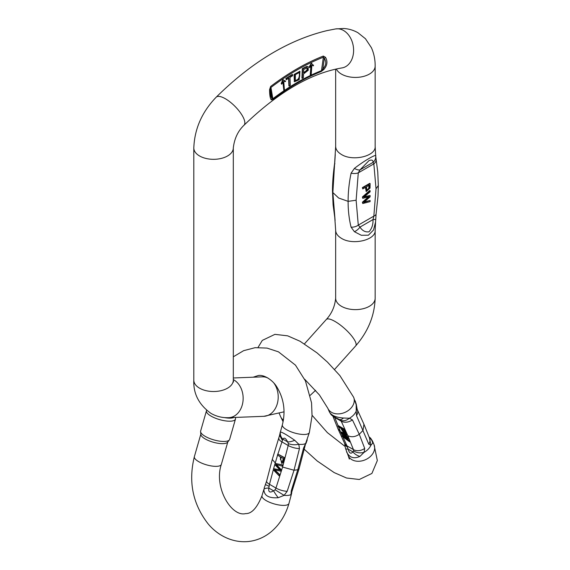 <?xml version="1.0" encoding="UTF-8"?>
<svg xmlns="http://www.w3.org/2000/svg" width="570" height="570" viewBox="0 0 570 570"><rect width="100%" height="100%" fill="white"/><g stroke="black" fill="none" stroke-linecap="round" stroke-linejoin="round"><path stroke-width="0.85" d="M299.763 71.321L294.084 74.471L294.355 81.61M288.57 78.304L288.905 85.892L290.337 85.429L289.988 77.406L292.652 75.71L292.61 74.642L286.211 78.703L286.254 79.772L288.919 78.083L289.268 86.106M292.61 74.642L292.239 74.428L285.841 78.489L286.254 79.772M302.321 68.628L301.922 78.175L302.292 78.389L303.361 77.834L303.525 73.95L308.263 70.288L308.113 66.704L306.589 66.49L302.321 68.628L302.684 68.835L302.292 78.389M307.914 66.626L306.589 66.49M283.896 90.822L284.451 90.445L283.753 81.496L285.549 81.546L285.513 81.075L282.827 79.786L281.195 83.534L281.594 84.203L283.204 81.873L283.896 90.822L282.891 82.386M282.827 79.786L283.447 79.829M285.513 81.075L284.124 80.484M310.607 75.347L311.163 75.083L311.861 65.329L313.464 65.821L313.5 65.308L311.206 63.37L309.182 66.975L309.517 67.695L311.305 65.593L310.607 75.347L310.244 75.133L310.885 66.148M311.206 63.37L311.833 63.462M362.762 198.339L362.392 196.978L369.745 190.487L370.108 190.701L362.762 197.191L362.762 198.339L369.225 196.657L362.762 202.443L362.762 203.526L370.108 201.609L370.108 200.483L363.788 202.379L370.108 196.849L370.108 195.496L363.788 197.149L370.108 191.848L370.108 190.701M364.437 196.629L370.108 195.496M364.522 201.816L370.108 200.483M362.762 203.526L362.392 202.229L368.32 196.914M362.762 187.801L362.762 188.927L362.392 187.587L369.745 183.348L370.108 183.561L362.762 187.801L362.392 187.587M366.204 191.349L365.384 187.416M271.299 99.864L272.781 99.486A218.78 126.312 -60 0 1 321.152 71.556L323.781 69.561A2.636 0.52 -136.5 0 1 322.848 69.013L321.48 70.644L323.368 57.207L324.337 58.389A2.636 1.446 -35.2 0 0 325.498 57.299L323.304 56.06A2.636 1.738 68.5 0 1 323.368 57.207A235.317 135.859 120 0 0 270.957 87.459A2.636 1.261 -127.3 0 0 270.629 86.469L269.589 89.583C269.589 95.076 270.159 98.503 271.299 99.864A2.636 2.508 -54.4 0 0 271.976 98.382L272.845 98.724A2.636 1.261 52.8 0 1 272.781 99.486M325.498 57.299C327.878 61.41 327.308 65.5 323.781 69.561M335.659 69.155L335.659 146.412L332.866 192.553L334.896 217.826A7.902 5.223 -8.5 0 1 334.747 217.191L335.659 230.266C335.766 233.394 337.689 236.08 341.444 238.331C352.78 245.592 376.043 240.027 375.16 230.266L375.559 222.058L373.535 230.009L368.412 235.203L361.295 235.268L354.412 231.712L351.084 227.166C349.075 219.051 348.085 210.444 348.113 201.353C348.092 192.225 349.082 182.842 351.084 173.195L354.412 168.407C364.073 160.818 377.169 153.266 375.708 156.116L377.753 172.005L378.33 185.521L378.003 196.18L376.093 213.921A7.902 3.776 -172.7 0 1 373.842 216.137L376.022 188.748L373.842 163.875L373.015 162.379C373.172 160.163 371.839 159.564 369.011 160.59L359.969 169.91L358.288 172.852A7.902 3.783 -172.7 0 1 351.084 173.195M334.896 217.826L335.103 220.519M376.072 159.486A7.902 5.23 171.4 0 1 373.842 163.875L358.288 172.852L356.122 200.241L358.288 225.114L359.969 227.102A7.902 4.147 140.5 0 1 354.412 231.712M375.552 222.072L375.744 219.45L373.015 219.571L359.969 227.102C362.413 230.814 365.42 232.382 368.997 231.791C371.839 228.684 373.179 224.616 373.015 219.571L373.842 216.137L358.288 225.114A7.902 5.223 171.5 0 1 351.084 227.166M335.089 220.298A7.902 7.317 172.5 0 1 335.075 219.892M334.747 217.206L333.087 204.837L332.488 191.157C332.339 180.875 334.056 166.846 334.725 162.771A7.902 3.783 7.3 0 0 334.896 163.854M334.725 162.771L335.11 157.263M354.412 168.407A7.902 3.513 37.2 0 0 359.969 169.91L373.015 162.379A7.902 7.317 172.5 0 0 375.708 156.116M283.874 90.808A219.956 126.996 -60 0 0 272.845 98.724L270.957 87.459L270.486 89.476L269.589 89.583M321.152 71.556A2.636 1.738 -111.5 0 0 321.48 70.644A219.956 126.996 -60 0 0 284.451 90.416M286.211 78.703L285.841 78.489M299.214 79.693L299.955 71.414L294.455 74.684L294.533 81.731L299.214 79.693M295.267 80.527L295.424 74.634L299.129 72.59L299.67 73.195C300.098 78.04 298.63 80.484 295.267 80.527L295.338 80.57M298.937 72.504L299.3 72.981C299.735 77.834 298.267 80.277 294.904 80.313M306.959 66.697L302.684 68.835M306.767 67.894C308.242 68.592 307.871 69.868 305.655 71.735L303.568 72.825L303.71 69.405L307.244 67.958M306.404 67.688C307.871 68.379 307.501 69.661 305.285 71.521L303.582 72.411M362.762 202.443L362.392 202.229M362.762 197.191L362.392 196.978M366.617 188.891L366.617 186.704L369.246 185.186L369.182 188.442L367.016 190.266L366.617 188.891M366.859 190.123L368.811 188.228L368.876 184.972M362.762 188.927L365.748 187.202L366.36 191.47L370.044 188.093L370.108 183.561M283.197 79.999L281.559 83.74L281.195 83.534M281.559 83.74L281.594 84.203M311.576 63.584L309.553 67.189L309.182 66.975M309.553 67.189L309.517 67.695M372.409 440.881L372.716 443.154L370.878 445.291L368.79 444.18L356.514 415.658L356.214 411.162L356.998 408.384L357.29 409.638A9.355 6.961 156.3 0 1 356.514 415.658M368.79 444.18A9.355 7.068 -22.9 0 0 369.574 438.173L363.924 424.187L363.012 430.4L359.264 434.29L364.7 448.419L364.045 452.359C360.176 453.357 356.699 452.879 353.607 450.927L352.894 451.882A9.355 6.448 33.2 0 0 359.969 456.37C354.006 459.128 349.567 457.689 346.667 452.06L346.574 451.846M337.839 425.925L344.451 429.744L345.684 432.716C344.736 433.977 343.126 432.48 340.853 428.227L338.16 426.674L338.181 425.569L344.793 429.388L346.026 432.359L345.655 433.264L346.026 432.359M346.838 435.295L346.852 434.169L340.881 431.861L340.874 432.979L347.28 437.71L342.057 435.729L342.37 436.456L349.652 441.828L349.332 441.073L343.133 436.613L348.284 438.644L347.892 437.739L341.63 433.115L346.838 435.295L346.51 434.525L340.546 432.21M348.284 438.644L348.234 437.382L343.625 433.962M349.652 441.828L349.674 440.724L345.199 437.496M345.905 436.705L342.399 435.373L342.057 435.729M364.08 452.345L359.969 456.37M368.975 436.748L370.678 438.245L372.445 440.959L373.998 444.579A14.029 10.524 156.7 0 1 373.735 451.917A14.029 10.524 156.7 0 1 360.717 461.094A14.029 10.524 156.7 0 1 348.22 455.672L345.527 448.476A9.355 1.788 167.5 0 0 348.113 449.117C349.317 453.335 350.913 454.261 352.894 451.882L348.113 449.117L347.458 447.372L344.829 444.493L345.527 448.476M343.461 418.01A9.355 4.517 113.1 0 1 339.271 419.456L333.322 416.456C331.305 414.768 331.597 415.73 329.389 411.925L329.389 411.925C331.391 415.452 336.079 417.482 343.461 418.01L349.403 418.238M349.382 418.252C352.595 416.435 354.868 414.077 356.207 411.177L356.2 404.8L353.614 397.212A14.029 10.524 156.7 0 1 346.539 411.611A14.029 10.524 156.7 0 1 327.836 408.305L329.389 411.918M340.326 420.076C343.154 421.408 346.161 420.803 349.367 418.259L352.424 419.898L359.264 434.29C355.281 436.962 351.469 437.425 347.821 435.68L341.216 421.187L339.257 419.449M353.607 450.92L353.443 449.602A9.355 7.068 -22.9 0 0 364.7 448.419M338.587 426.923L340.354 431.369L337.91 428.697L344.544 443.246A9.355 6.961 -23.7 0 0 344.544 443.246A9.355 6.961 -23.7 0 0 346.959 445.854L347.458 447.372M334.647 417.254L338.088 425.662M333.685 416.691A9.355 7.068 -22.9 0 0 334.733 417.447L341.216 421.187A9.355 6.961 -23.7 0 0 352.424 419.898M355.167 400.824L356.307 404.408A9.355 1.788 167.5 0 1 356.2 404.8M372.716 443.154A9.355 9.177 -92.5 0 0 369.232 437.354M364.066 452.352C367.272 450.535 369.545 448.177 370.885 445.277L369.46 437.91M346.51 434.525L346.852 434.169M347.892 437.739L348.234 437.382M345.206 431.811C344.636 432.295 343.767 431.625 342.606 429.794L342.285 429.06M344.864 432.167C344.294 432.651 343.425 431.974 342.264 430.151L341.63 428.683L343.995 430.044L344.822 432.359M344.451 429.744L344.793 429.388M291.27 490.813A9.355 3.071 16.5 0 0 292.453 489.822L290.971 494.553L291.27 490.813L297.768 469.787L303.546 448.12L305.648 443.496L304.722 447.144A9.355 2.964 -164.4 0 1 303.546 448.12M292.453 489.822L299.079 468.768L297.768 469.787L294.02 470.229L287.18 491.29L284.124 495.359L275.089 489.801L275.973 488.048A9.355 3.071 16.5 0 0 287.18 491.29M277.797 453.998L284.409 457.817L283.055 462.284L281.722 463.46L280.162 456.677L277.476 455.124L277.797 453.998L284.751 457.774L283.397 462.242L281.894 463.431M282.022 466.125L282.699 464.928L275.089 463.41L274.761 464.557L279.984 469.972L273.579 468.675L273.265 469.758L279.207 475.914L279.535 474.782L274.348 469.737L280.583 471.141L280.967 469.78L275.859 464.493L282.022 466.125L282.357 464.97L275.089 463.41M280.583 471.141L281.309 469.744L276.201 464.457M279.207 475.914L279.877 474.739L274.69 469.694M280.326 469.929L273.579 468.675M290.964 496.214L290.957 494.56C289.624 495.366 287.351 495.636 284.138 495.359L278.217 497.71C268.826 498.387 264.045 495.629 263.874 489.43L261.993 495.686C257.113 507.856 251.655 513.827 245.613 513.599C231.541 517.275 213.515 487.307 221.345 464.4L227.793 441.985M280.383 432.01C282.278 432.21 287.059 434.974 294.726 440.289L298.837 444.308C302.029 444.579 304.302 444.308 305.641 443.503L309.353 432.53A14.029 4.532 -164 0 1 301.687 434.376A14.029 4.532 -164 0 1 288.114 430.521A14.029 4.532 -164 0 1 282.378 424.778L280.383 432.01A9.355 7.852 23.1 0 0 282.87 439.149L277.939 453.976M229.361 439.919L227.608 442.22A14.029 4.532 -164 0 1 213.13 442.185A14.029 4.532 -164 0 1 200.847 434.525L200.59 431.647A15.084 4.873 16 0 0 213.793 439.883A15.084 4.873 16 0 0 229.361 439.919A15.084 4.873 16 0 0 229.639 439.37L235.467 419.107A15.084 4.873 -164 0 1 219.621 419.62A15.084 4.873 -164 0 1 206.468 410.771A15.084 4.873 -164 0 1 206.646 410.372M233.878 417.482A14.029 4.532 -164 0 1 224.288 417.568M235.424 417.418L235.517 418.494A15.084 4.873 -164 0 1 235.467 419.107M206.468 410.771L200.64 431.034A15.084 4.873 16 0 0 200.59 431.647M288.363 443.617C291.455 444.835 294.932 445.063 298.801 444.301L299.457 448.597L294.02 470.229L282.578 467.065L288.199 445.519L288.363 443.617L287.651 441.907C285.67 438.138 284.074 437.219 282.87 439.149L287.651 441.907A9.355 3.192 155 0 0 294.726 440.289M264.11 488.305L266.625 481.08A9.355 2.964 15.6 0 0 266.625 481.08A9.355 2.964 15.6 0 0 269.489 484.308L268.805 488.062C268.285 492.124 269.881 493.043 273.586 490.82L275.089 489.801M268.94 486.253L265.713 484.714M278.217 497.71A9.355 1.525 54.7 0 1 273.586 490.82L268.805 488.062A9.355 3.135 -168 0 0 263.874 489.43M278.922 438.309A9.355 3.071 16.5 0 0 278.894 438.394A9.355 3.071 16.5 0 0 278.894 438.401A9.355 3.071 16.5 0 0 281.715 441.779L288.199 445.519A9.355 2.964 15.6 0 0 299.457 448.597M266.625 481.073L272.268 459.449L279.599 435.302L282.214 440.069M281.772 462.156L280.654 459.285L281.224 457.29M280.312 459.327L280.939 457.126L283.304 458.494L282.321 461.686L281.601 462.192L280.654 459.285M335.687 28.928L327.087 30.595C288.755 39.8 251.79 61.995 216.201 97.185A19.75 6.883 45.2 0 1 225.385 98.752A19.75 6.883 45.2 0 1 240.59 112.995A19.75 6.883 45.2 0 1 244.01 125.229C278.153 92.233 310.828 73.124 342.036 67.908A19.75 14.585 80.7 0 0 353.585 51.386A19.75 14.585 80.7 0 0 343.582 30.516A19.75 14.585 80.7 0 0 335.687 28.928L343.646 28.5C348.74 28.792 353.514 30.21 357.96 32.739L365.455 38.739L371.384 47.666C373.941 53.395 375.203 59.508 375.16 66.02A19.75 11.4 180 0 1 362.969 76.558A19.75 11.4 180 0 1 341.444 74.086A19.75 11.4 180 0 1 336.35 68.999M323.304 56.06A236.5 136.543 120 0 0 270.629 86.469M335.659 146.412C335.766 149.54 337.689 152.226 341.444 154.477C352.78 161.738 376.043 156.173 375.16 146.412L375.716 156.166M356.122 200.241L348.113 201.353L338.651 198.018L332.866 192.553L332.488 191.135M375.16 230.266L375.16 298.224A19.75 11.4 180 0 1 362.969 308.762A19.75 11.4 180 0 1 341.444 306.29A19.75 11.4 180 0 1 335.659 298.224C334.854 306.489 331.726 313.586 326.275 319.528L304.466 343.867M216.201 97.185C202.022 111.877 194.562 128.784 193.807 147.922L193.807 380.126C193.216 393.671 198.944 404.764 211 413.407C216.529 416.513 222.442 417.938 228.755 417.682L263.817 416.314A19.75 15.155 -92.2 0 0 277.134 404.265A19.75 15.155 -92.2 0 0 274.02 383.254M267.943 378.031A19.75 15.155 -92.2 0 0 262.286 376.848L264.893 376.521M228.755 417.682A19.75 15.155 -92.2 0 0 242.97 401.38A19.75 15.155 -92.2 0 0 233.308 379.606M193.807 380.126A19.75 11.4 0 0 0 199.593 388.184A19.75 11.4 0 0 0 221.117 390.657A19.75 11.4 0 0 0 233.308 380.126L233.501 382.043M193.807 147.922A19.75 11.4 0 0 0 199.593 155.988A19.75 11.4 0 0 0 221.117 158.453A19.75 11.4 0 0 0 233.308 147.922L233.308 380.126M375.16 298.224C374.576 315.73 368.085 331.619 355.687 345.89A19.75 5.515 -138.1 0 0 350.842 334.918A19.75 5.515 -138.1 0 0 335.082 321.501A19.75 5.515 -138.1 0 0 326.275 319.528M376.022 188.748L378.33 185.549M324.337 58.389L322.848 69.013C326.133 65.407 326.631 61.866 324.337 58.389M271.976 98.382L270.486 89.476C270.258 94.421 270.75 97.385 271.976 98.382M294.084 74.471L294.455 74.684M299.67 73.195L299.3 72.981M305.655 71.735L305.285 71.521M369.182 188.442L368.811 188.228M282.663 81.524L282.293 81.318M310.871 65.087L310.5 64.88M340.354 431.369L340.668 432.081M341.181 433.207L342.264 435.516M342.884 436.834L346.959 445.854L353.443 449.602L347.821 435.68M283.119 421.807L280.604 416.634A14.029 10.524 -23.3 0 0 283.44 420.104M342.264 430.151L342.606 429.794M277.554 455.166L273.6 468.668M273.315 469.815L269.489 484.308L275.973 488.048L282.578 467.065M291.747 492.922L288.962 503.445A14.029 4.532 -164 0 1 288.107 504.486A14.029 4.532 -164 0 1 272.375 503.339A14.029 4.532 -164 0 1 261.993 495.686M288.962 503.445C285.591 515.138 279.635 524.6 271.099 531.824C264.444 537.282 256.949 540.51 248.613 541.5C232.004 543.203 217.305 534.917 208.249 524.022C192.795 504.265 188.164 481.807 194.37 456.648A14.029 4.532 16 0 0 202.329 463.396A14.029 4.532 16 0 0 217.783 466.253A14.029 4.532 16 0 0 221.345 464.4M272.275 459.449L275.111 462.762M375.16 66.02L375.16 146.412M335.659 230.266L335.659 298.224M263.817 416.314L284.067 411.818M310.237 395.316L315.595 390.315M233.308 377.974L262.286 376.848M244.01 125.229C237.982 131 234.412 138.567 233.308 147.922M355.687 345.89L334.583 369.438M335.075 157.234L335.267 154.605M376.093 213.921L375.744 219.45M299.955 71.414L299.585 71.207M294.533 81.731L294.163 81.517M308.113 66.704L307.743 66.49M366.36 191.47L365.99 191.256M357.29 409.638L363.924 424.187M280.604 416.634L279.272 413.535M258.025 347.465L262.307 340.397L274.918 334.355L287.672 335.837L300.062 341.259L317.02 352.873L327.408 362.064L339.891 375.601L353.614 397.212M304.608 379.171L319.428 394.953L327.836 408.305M263.44 376.756L263.091 375.944M373.998 444.579L377.333 460.546L371.904 473.449L359.299 479.491L346.539 478.009L334.155 472.58L317.191 460.973L304.159 449.174M348.22 455.672L349.317 459.085M312.082 415.274L327.351 432.601L345.156 446.51M344.836 444.507L344.536 443.225M337.91 428.697L332.859 416.136M356.307 404.408L356.998 408.384M304.722 447.144L299.079 468.768M194.37 456.648L200.818 434.226M253.137 377.205L258.11 375.587C263.418 374.276 272.709 379.755 277.013 387.244C283.931 398.836 285.72 411.348 282.378 424.778M233.308 356.806L243.632 350.671L255.111 347.679L267.017 348.092L278.474 351.847L295.474 365.156L305.449 380.952L311.548 402.826L312.061 415.822L309.353 432.53M279.592 435.302L280.262 432.153M307.237 439.905L305.962 443.546"/></g></svg>
